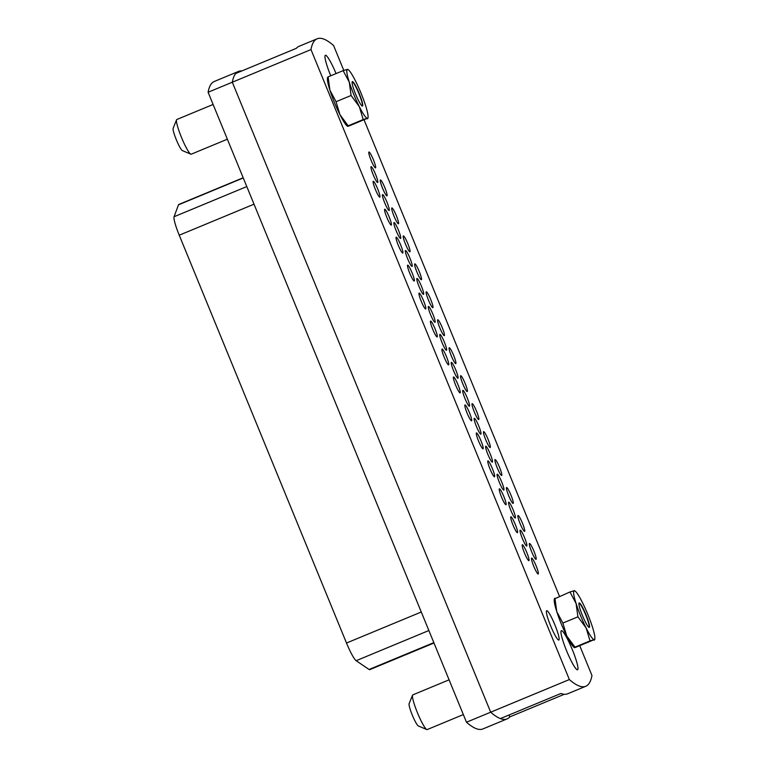 <?xml version="1.0" encoding="UTF-8"?>
<svg xmlns="http://www.w3.org/2000/svg" width="768" height="768" viewBox="0 0 768 768"><rect width="100%" height="100%" fill="white"/><g stroke="black" fill="none" stroke-linecap="round" stroke-linejoin="round"><path stroke-width="1.15" d="M369.802 669.619A19.843 2.688 -112.5 0 1 369.734 669.658A19.843 2.688 -112.5 0 1 369.658 669.686A19.843 2.688 -112.5 0 1 369.072 669.485L356.15 660.701A19.843 2.688 -112.5 0 1 346.502 643.027L179.242 235.21A19.843 2.688 -112.5 0 1 174.067 216.739L178.493 204.826A19.843 2.688 -112.5 0 1 178.781 204.48L243.178 177.763M509.021 715.008L509.789 716.899A350.486 47.568 -112.5 0 1 507.101 718.906A350.486 47.568 -112.5 0 1 490.685 712.195L232.31 82.214A350.486 47.568 -112.5 0 1 238.493 71.434A350.486 47.568 -112.5 0 1 239.856 71.04A350.486 47.568 -112.5 0 1 241.824 70.944M579.898 646.09L591.955 675.494A350.486 47.568 -112.5 0 1 585.773 686.275A350.486 47.568 -112.5 0 1 569.357 679.555L310.982 49.574L208.109 92.256A350.486 47.568 -112.5 0 1 214.291 81.475L238.493 71.434M507.101 718.906L482.89 728.947A350.486 47.568 -112.5 0 1 466.483 722.237L208.109 92.256M569.357 679.555L466.483 722.237M528.874 560.65A8.602 1.171 -112.5 0 1 524.486 553.027A8.602 1.171 -112.5 0 1 522.326 544.752A8.602 1.171 -112.5 0 1 522.355 544.742A8.602 1.171 -112.5 0 1 526.742 552.365A8.602 1.171 -112.5 0 1 528.912 560.64A8.602 1.171 -112.5 0 1 528.874 560.65M517.411 532.685A8.602 1.171 -112.5 0 1 513.024 525.062A8.602 1.171 -112.5 0 1 510.854 516.797A8.602 1.171 -112.5 0 1 510.883 516.787A8.602 1.171 -112.5 0 1 515.27 524.4A8.602 1.171 -112.5 0 1 517.44 532.675A8.602 1.171 -112.5 0 1 517.411 532.685M505.939 504.72A8.602 1.171 -112.5 0 1 501.552 497.098A8.602 1.171 -112.5 0 1 499.382 488.832A8.602 1.171 -112.5 0 1 499.421 488.822A8.602 1.171 -112.5 0 1 503.808 496.445A8.602 1.171 -112.5 0 1 505.978 504.71A8.602 1.171 -112.5 0 1 505.939 504.72M494.477 476.765A8.602 1.171 -112.5 0 1 490.09 469.142A8.602 1.171 -112.5 0 1 487.92 460.867A8.602 1.171 -112.5 0 1 487.949 460.858A8.602 1.171 -112.5 0 1 492.336 468.48A8.602 1.171 -112.5 0 1 494.506 476.755A8.602 1.171 -112.5 0 1 494.477 476.765M483.005 448.8A8.602 1.171 -112.5 0 1 478.618 441.178A8.602 1.171 -112.5 0 1 476.448 432.912A8.602 1.171 -112.5 0 1 476.486 432.902A8.602 1.171 -112.5 0 1 480.874 440.525A8.602 1.171 -112.5 0 1 483.043 448.79A8.602 1.171 -112.5 0 1 483.005 448.8M471.542 420.835A8.602 1.171 -112.5 0 1 467.155 413.213A8.602 1.171 -112.5 0 1 464.986 404.947A8.602 1.171 -112.5 0 1 465.014 404.938A8.602 1.171 -112.5 0 1 469.402 412.56A8.602 1.171 -112.5 0 1 471.571 420.826A8.602 1.171 -112.5 0 1 471.542 420.835M460.07 392.88A8.602 1.171 -112.5 0 1 455.683 385.258A8.602 1.171 -112.5 0 1 453.514 376.982A8.602 1.171 -112.5 0 1 453.552 376.973A8.602 1.171 -112.5 0 1 457.939 384.595A8.602 1.171 -112.5 0 1 460.099 392.87A8.602 1.171 -112.5 0 1 460.07 392.88M448.598 364.915A8.602 1.171 -112.5 0 1 444.211 357.293A8.602 1.171 -112.5 0 1 442.051 349.027A8.602 1.171 -112.5 0 1 442.08 349.018A8.602 1.171 -112.5 0 1 446.467 356.64A8.602 1.171 -112.5 0 1 448.637 364.906A8.602 1.171 -112.5 0 1 448.598 364.915M437.136 336.95A8.602 1.171 -112.5 0 1 432.749 329.338A8.602 1.171 -112.5 0 1 430.579 321.062A8.602 1.171 -112.5 0 1 430.618 321.053A8.602 1.171 -112.5 0 1 435.005 328.675A8.602 1.171 -112.5 0 1 437.165 336.941A8.602 1.171 -112.5 0 1 437.136 336.95M425.664 308.995A8.602 1.171 -112.5 0 1 421.277 301.373A8.602 1.171 -112.5 0 1 419.107 293.098A8.602 1.171 -112.5 0 1 419.146 293.088A8.602 1.171 -112.5 0 1 423.533 300.71A8.602 1.171 -112.5 0 1 425.702 308.986A8.602 1.171 -112.5 0 1 425.664 308.995M414.202 281.03A8.602 1.171 -112.5 0 1 409.814 273.408A8.602 1.171 -112.5 0 1 407.645 265.142A8.602 1.171 -112.5 0 1 407.674 265.133A8.602 1.171 -112.5 0 1 412.061 272.755A8.602 1.171 -112.5 0 1 414.23 281.021A8.602 1.171 -112.5 0 1 414.202 281.03M402.73 253.075A8.602 1.171 -112.5 0 1 398.342 245.453A8.602 1.171 -112.5 0 1 396.173 237.178A8.602 1.171 -112.5 0 1 396.211 237.168A8.602 1.171 -112.5 0 1 400.598 244.79A8.602 1.171 -112.5 0 1 402.768 253.066A8.602 1.171 -112.5 0 1 402.73 253.075M391.267 225.11A8.602 1.171 -112.5 0 1 386.88 217.488A8.602 1.171 -112.5 0 1 384.71 209.222A8.602 1.171 -112.5 0 1 384.739 209.213A8.602 1.171 -112.5 0 1 389.126 216.826A8.602 1.171 -112.5 0 1 391.296 225.101A8.602 1.171 -112.5 0 1 391.267 225.11M531.667 558.077A8.602 1.171 67.5 0 0 531.638 558.086A8.602 1.171 67.5 0 0 533.798 566.362A8.602 1.171 67.5 0 0 538.186 573.984A8.602 1.171 67.5 0 0 538.224 573.974A8.602 1.171 67.5 0 0 536.054 565.699A8.602 1.171 67.5 0 0 531.667 558.077M520.205 530.122A8.602 1.171 67.5 0 0 520.166 530.131A8.602 1.171 67.5 0 0 522.336 538.397A8.602 1.171 67.5 0 0 526.723 546.019A8.602 1.171 67.5 0 0 526.752 546.01A8.602 1.171 67.5 0 0 524.592 537.744A8.602 1.171 67.5 0 0 520.205 530.122M508.733 502.157A8.602 1.171 67.5 0 0 508.694 502.166A8.602 1.171 67.5 0 0 510.864 510.442A8.602 1.171 67.5 0 0 515.251 518.064A8.602 1.171 67.5 0 0 515.29 518.054A8.602 1.171 67.5 0 0 513.12 509.779A8.602 1.171 67.5 0 0 508.733 502.157M497.261 474.202A8.602 1.171 67.5 0 0 497.232 474.211A8.602 1.171 67.5 0 0 499.402 482.477A8.602 1.171 67.5 0 0 503.789 490.099A8.602 1.171 67.5 0 0 503.818 490.09A8.602 1.171 67.5 0 0 501.648 481.814A8.602 1.171 67.5 0 0 497.261 474.202M485.798 446.237A8.602 1.171 67.5 0 0 485.76 446.246A8.602 1.171 67.5 0 0 487.93 454.512A8.602 1.171 67.5 0 0 492.317 462.134A8.602 1.171 67.5 0 0 492.355 462.125A8.602 1.171 67.5 0 0 490.186 453.859A8.602 1.171 67.5 0 0 485.798 446.237M474.326 418.272A8.602 1.171 67.5 0 0 474.298 418.282A8.602 1.171 67.5 0 0 476.467 426.557A8.602 1.171 67.5 0 0 480.854 434.179A8.602 1.171 67.5 0 0 480.883 434.17A8.602 1.171 67.5 0 0 478.714 425.894A8.602 1.171 67.5 0 0 474.326 418.272M462.864 390.317A8.602 1.171 67.5 0 0 462.826 390.326A8.602 1.171 67.5 0 0 464.995 398.592A8.602 1.171 67.5 0 0 469.382 406.214A8.602 1.171 67.5 0 0 469.421 406.205A8.602 1.171 67.5 0 0 467.251 397.939A8.602 1.171 67.5 0 0 462.864 390.317M451.392 362.352A8.602 1.171 67.5 0 0 451.363 362.362A8.602 1.171 67.5 0 0 453.533 370.627A8.602 1.171 67.5 0 0 457.92 378.25A8.602 1.171 67.5 0 0 457.949 378.24A8.602 1.171 67.5 0 0 455.779 369.974A8.602 1.171 67.5 0 0 451.392 362.352M439.93 334.387A8.602 1.171 67.5 0 0 439.891 334.397A8.602 1.171 67.5 0 0 442.061 342.672A8.602 1.171 67.5 0 0 446.448 350.294A8.602 1.171 67.5 0 0 446.477 350.285A8.602 1.171 67.5 0 0 444.317 342.01A8.602 1.171 67.5 0 0 439.93 334.387M428.458 306.432A8.602 1.171 67.5 0 0 428.429 306.442A8.602 1.171 67.5 0 0 430.589 314.707A8.602 1.171 67.5 0 0 434.976 322.33A8.602 1.171 67.5 0 0 435.014 322.32A8.602 1.171 67.5 0 0 432.845 314.054A8.602 1.171 67.5 0 0 428.458 306.432M416.995 278.467A8.602 1.171 67.5 0 0 416.957 278.477A8.602 1.171 67.5 0 0 419.126 286.752A8.602 1.171 67.5 0 0 423.514 294.365A8.602 1.171 67.5 0 0 423.542 294.355A8.602 1.171 67.5 0 0 421.382 286.09A8.602 1.171 67.5 0 0 416.995 278.467M405.523 250.502A8.602 1.171 67.5 0 0 405.485 250.512A8.602 1.171 67.5 0 0 407.654 258.787A8.602 1.171 67.5 0 0 412.042 266.41A8.602 1.171 67.5 0 0 412.08 266.4A8.602 1.171 67.5 0 0 409.91 258.125A8.602 1.171 67.5 0 0 405.523 250.502M394.051 222.547A8.602 1.171 67.5 0 0 394.022 222.557A8.602 1.171 67.5 0 0 396.192 230.822A8.602 1.171 67.5 0 0 400.579 238.445A8.602 1.171 67.5 0 0 400.608 238.435A8.602 1.171 67.5 0 0 398.438 230.17A8.602 1.171 67.5 0 0 394.051 222.547M382.589 194.582A8.602 1.171 67.5 0 0 382.55 194.592A8.602 1.171 67.5 0 0 384.72 202.867A8.602 1.171 67.5 0 0 389.107 210.49A8.602 1.171 67.5 0 0 389.146 210.48A8.602 1.171 67.5 0 0 386.976 202.205A8.602 1.171 67.5 0 0 382.589 194.582M529.517 543.456A8.602 1.171 67.5 0 0 529.478 543.466A8.602 1.171 67.5 0 0 531.648 551.741A8.602 1.171 67.5 0 0 536.035 559.354A8.602 1.171 67.5 0 0 536.064 559.344A8.602 1.171 67.5 0 0 533.904 551.078A8.602 1.171 67.5 0 0 529.517 543.456M518.045 515.491A8.602 1.171 67.5 0 0 518.016 515.501A8.602 1.171 67.5 0 0 520.176 523.776A8.602 1.171 67.5 0 0 524.563 531.398A8.602 1.171 67.5 0 0 524.602 531.389A8.602 1.171 67.5 0 0 522.432 523.114A8.602 1.171 67.5 0 0 518.045 515.491M506.582 487.536A8.602 1.171 67.5 0 0 506.544 487.546A8.602 1.171 67.5 0 0 508.714 495.811A8.602 1.171 67.5 0 0 513.101 503.434A8.602 1.171 67.5 0 0 513.13 503.424A8.602 1.171 67.5 0 0 510.97 495.158A8.602 1.171 67.5 0 0 506.582 487.536M495.11 459.571A8.602 1.171 67.5 0 0 495.072 459.581A8.602 1.171 67.5 0 0 497.242 467.856A8.602 1.171 67.5 0 0 501.629 475.478A8.602 1.171 67.5 0 0 501.667 475.469A8.602 1.171 67.5 0 0 499.498 467.194A8.602 1.171 67.5 0 0 495.11 459.571M483.638 431.616A8.602 1.171 67.5 0 0 483.61 431.626A8.602 1.171 67.5 0 0 485.779 439.891A8.602 1.171 67.5 0 0 490.166 447.514A8.602 1.171 67.5 0 0 490.195 447.504A8.602 1.171 67.5 0 0 488.026 439.229A8.602 1.171 67.5 0 0 483.638 431.616M472.176 403.651A8.602 1.171 67.5 0 0 472.138 403.661A8.602 1.171 67.5 0 0 474.307 411.926A8.602 1.171 67.5 0 0 478.694 419.549A8.602 1.171 67.5 0 0 478.733 419.539A8.602 1.171 67.5 0 0 476.563 411.274A8.602 1.171 67.5 0 0 472.176 403.651M460.704 375.686A8.602 1.171 67.5 0 0 460.675 375.696A8.602 1.171 67.5 0 0 462.845 383.971A8.602 1.171 67.5 0 0 467.232 391.594A8.602 1.171 67.5 0 0 467.261 391.584A8.602 1.171 67.5 0 0 465.091 383.309A8.602 1.171 67.5 0 0 460.704 375.686M449.242 347.731A8.602 1.171 67.5 0 0 449.203 347.741A8.602 1.171 67.5 0 0 451.373 356.006A8.602 1.171 67.5 0 0 455.76 363.629A8.602 1.171 67.5 0 0 455.798 363.619A8.602 1.171 67.5 0 0 453.629 355.354A8.602 1.171 67.5 0 0 449.242 347.731M437.77 319.766A8.602 1.171 67.5 0 0 437.741 319.776A8.602 1.171 67.5 0 0 439.901 328.042A8.602 1.171 67.5 0 0 444.288 335.664A8.602 1.171 67.5 0 0 444.326 335.654A8.602 1.171 67.5 0 0 442.157 327.389A8.602 1.171 67.5 0 0 437.77 319.766M426.307 291.802A8.602 1.171 67.5 0 0 426.269 291.811A8.602 1.171 67.5 0 0 428.438 300.086A8.602 1.171 67.5 0 0 432.826 307.709A8.602 1.171 67.5 0 0 432.854 307.699A8.602 1.171 67.5 0 0 430.694 299.424A8.602 1.171 67.5 0 0 426.307 291.802M414.835 263.846A8.602 1.171 67.5 0 0 414.806 263.856A8.602 1.171 67.5 0 0 416.966 272.122A8.602 1.171 67.5 0 0 421.354 279.744A8.602 1.171 67.5 0 0 421.392 279.734A8.602 1.171 67.5 0 0 419.222 271.469A8.602 1.171 67.5 0 0 414.835 263.846M403.363 235.882A8.602 1.171 67.5 0 0 403.334 235.891A8.602 1.171 67.5 0 0 405.504 244.166A8.602 1.171 67.5 0 0 409.891 251.779A8.602 1.171 67.5 0 0 409.92 251.77A8.602 1.171 67.5 0 0 407.75 243.504A8.602 1.171 67.5 0 0 403.363 235.882M391.901 207.917A8.602 1.171 67.5 0 0 391.862 207.936A8.602 1.171 67.5 0 0 394.032 216.202A8.602 1.171 67.5 0 0 398.419 223.824A8.602 1.171 67.5 0 0 398.458 223.814A8.602 1.171 67.5 0 0 396.288 215.539A8.602 1.171 67.5 0 0 391.901 207.917M380.429 179.962A8.602 1.171 67.5 0 0 380.4 179.971A8.602 1.171 67.5 0 0 382.57 188.237A8.602 1.171 67.5 0 0 386.957 195.859A8.602 1.171 67.5 0 0 386.986 195.85A8.602 1.171 67.5 0 0 384.816 187.584A8.602 1.171 67.5 0 0 380.429 179.962M379.795 197.146A8.602 1.171 -112.5 0 1 375.408 189.523A8.602 1.171 -112.5 0 1 373.238 181.258A8.602 1.171 -112.5 0 1 373.277 181.248A8.602 1.171 -112.5 0 1 377.664 188.87A8.602 1.171 -112.5 0 1 379.834 197.136A8.602 1.171 -112.5 0 1 379.795 197.146M371.117 166.627A8.602 1.171 67.5 0 0 371.088 166.637A8.602 1.171 67.5 0 0 373.258 174.902A8.602 1.171 67.5 0 0 377.645 182.525A8.602 1.171 67.5 0 0 377.674 182.515A8.602 1.171 67.5 0 0 375.504 174.24A8.602 1.171 67.5 0 0 371.117 166.627M368.966 151.997A8.602 1.171 67.5 0 0 368.928 152.006A8.602 1.171 67.5 0 0 371.098 160.282A8.602 1.171 67.5 0 0 375.485 167.904A8.602 1.171 67.5 0 0 375.523 167.894A8.602 1.171 67.5 0 0 373.354 159.619A8.602 1.171 67.5 0 0 368.966 151.997M558.787 640.061A15.869 2.15 -112.5 0 1 550.685 625.987A15.869 2.15 -112.5 0 1 546.682 610.723A15.869 2.15 -112.5 0 1 546.749 610.704A15.869 2.15 -112.5 0 1 554.851 624.768A15.869 2.15 -112.5 0 1 558.845 640.042A15.869 2.15 -112.5 0 1 558.787 640.061M310.982 49.574A350.486 47.568 -112.5 0 1 317.165 38.794A350.486 47.568 -112.5 0 1 318.528 38.4A350.486 47.568 -112.5 0 1 333.581 45.514L343.795 70.426M317.165 38.794L299.011 46.33A350.486 47.568 67.5 0 0 296.314 48.336L235.805 73.45A350.486 47.568 -112.5 0 0 232.31 82.214L490.685 712.195A350.486 47.568 -112.5 0 0 500.39 718.589L560.909 693.485A350.486 47.568 67.5 0 0 567.61 693.802L585.773 686.275M577.488 669.792A21.158 2.87 -112.5 0 1 566.688 651.034A21.158 2.87 -112.5 0 1 561.35 630.672A21.158 2.87 -112.5 0 1 561.427 630.653A21.158 2.87 -112.5 0 1 572.227 649.411A21.158 2.87 -112.5 0 1 577.565 669.763A21.158 2.87 -112.5 0 1 577.488 669.792M330.758 75.782A21.158 2.87 -112.5 0 1 325.373 55.306A21.158 2.87 -112.5 0 1 325.45 55.277A21.158 2.87 -112.5 0 1 336.067 73.584M509.789 716.899L564.288 694.291M364.186 120.144L559.478 596.323M352.224 81.734A13.229 1.795 -112.5 0 1 358.781 93.274A13.229 1.795 -112.5 0 1 362.314 106.061M352.406 81.6A13.229 1.795 -112.5 0 1 359.155 93.331A13.229 1.795 -112.5 0 1 362.496 106.051A13.229 1.795 -112.5 0 1 362.438 106.07A13.229 1.795 -112.5 0 1 355.69 94.339A13.229 1.795 -112.5 0 1 352.358 81.619A13.229 1.795 -112.5 0 1 352.406 81.6M347.318 69.898L347.395 69.37L343.142 70.646L328.099 76.886L329.914 90.202L336.048 101.722L339.946 114.662L348.173 125.808L363.206 119.568L359.309 106.627A26.448 3.59 -112.5 0 1 349.277 82.166L351.091 95.482L336.048 101.722M343.142 70.646L349.277 82.166A26.448 3.59 -112.5 0 1 347.395 69.37A26.448 3.59 -112.5 0 1 348.365 69.773A26.448 3.59 -112.5 0 1 355.536 81.043A26.448 3.59 -112.5 0 1 365.578 105.504A26.448 3.59 -112.5 0 1 368.054 117.245A26.448 3.59 -112.5 0 1 367.459 118.301L363.206 119.568M351.091 95.482L359.309 106.627A26.448 3.59 -112.5 0 0 367.459 118.301L348.096 126.336M367.382 118.819L367.459 118.301M328.022 77.405L328.099 76.886M327.552 77.366L327.427 78.461A26.448 3.59 67.5 0 0 329.914 90.202A26.448 3.59 67.5 0 0 339.946 114.662A26.448 3.59 -112.5 0 0 347.117 125.933L347.635 126.346M589.258 627.398A13.229 1.795 -112.5 0 1 582.509 615.677A13.229 1.795 -112.5 0 1 579.178 602.947A13.229 1.795 -112.5 0 1 579.226 602.938A13.229 1.795 -112.5 0 1 585.974 614.659A13.229 1.795 -112.5 0 1 589.315 627.389A13.229 1.795 -112.5 0 1 589.258 627.398M554.842 598.742L569.962 591.974L576.096 603.504L577.91 616.819L586.128 627.965L590.026 640.906L594.278 639.629L574.915 647.664M569.962 591.974L574.214 590.707L574.138 591.226M554.918 598.214L556.733 611.53L562.867 623.059L566.765 636L574.982 647.146L590.026 640.906M577.91 616.819L562.867 623.059M594.278 639.629A26.448 3.59 -112.5 0 1 586.128 627.965A26.448 3.59 -112.5 0 1 576.096 603.504A26.448 3.59 -112.5 0 1 574.214 590.707A26.448 3.59 -112.5 0 1 575.184 591.11A26.448 3.59 -112.5 0 1 582.355 602.371A26.448 3.59 -112.5 0 1 592.387 626.832A26.448 3.59 -112.5 0 1 594.874 638.573A26.448 3.59 -112.5 0 1 594.278 639.629L594.202 640.157M554.371 598.704L554.246 599.789A26.448 3.59 67.5 0 0 556.733 611.53A26.448 3.59 67.5 0 0 566.765 636A26.448 3.59 67.5 0 0 573.936 647.261L574.454 647.674M579.043 603.072A13.229 1.795 -112.5 0 1 585.59 614.611A13.229 1.795 -112.5 0 1 589.133 627.398M190.81 154.176L182.362 150.586A12.163 1.651 -112.5 0 1 176.429 140.006A12.163 1.651 -112.5 0 1 173.126 128.323L176.554 119.808A18.778 2.554 67.5 0 0 181.651 137.837A18.778 2.554 67.5 0 0 190.81 154.176A18.778 2.554 67.5 0 0 191.126 154.224A18.778 2.554 67.5 0 0 191.203 154.205A18.778 2.554 67.5 0 0 191.27 154.166M426.787 729.552L418.339 725.962A12.163 1.651 -112.5 0 1 412.406 715.373A12.163 1.651 -112.5 0 1 409.104 703.699L412.531 695.184A18.778 2.554 67.5 0 0 417.629 713.203A18.778 2.554 67.5 0 0 426.787 729.552A18.778 2.554 67.5 0 0 427.104 729.6A18.778 2.554 67.5 0 0 427.181 729.581A18.778 2.554 67.5 0 0 427.238 729.542M369.072 669.485L433.824 642.624M174.067 216.739L246.787 186.566M243.254 177.955L178.493 204.826M428.87 630.528L356.15 660.701M346.502 643.027L421.277 612.01M254.016 204.192L179.242 235.21M369.734 669.658L433.987 643.008M368.054 117.245L367.93 118.339M348.365 69.773L347.846 69.36M594.874 638.573L594.749 639.667M575.184 591.11L574.666 590.698M176.803 119.51L213.11 104.458M191.203 154.205L227.357 139.21M412.781 694.886L449.088 679.824M427.181 729.581L463.334 714.576"/></g></svg>
